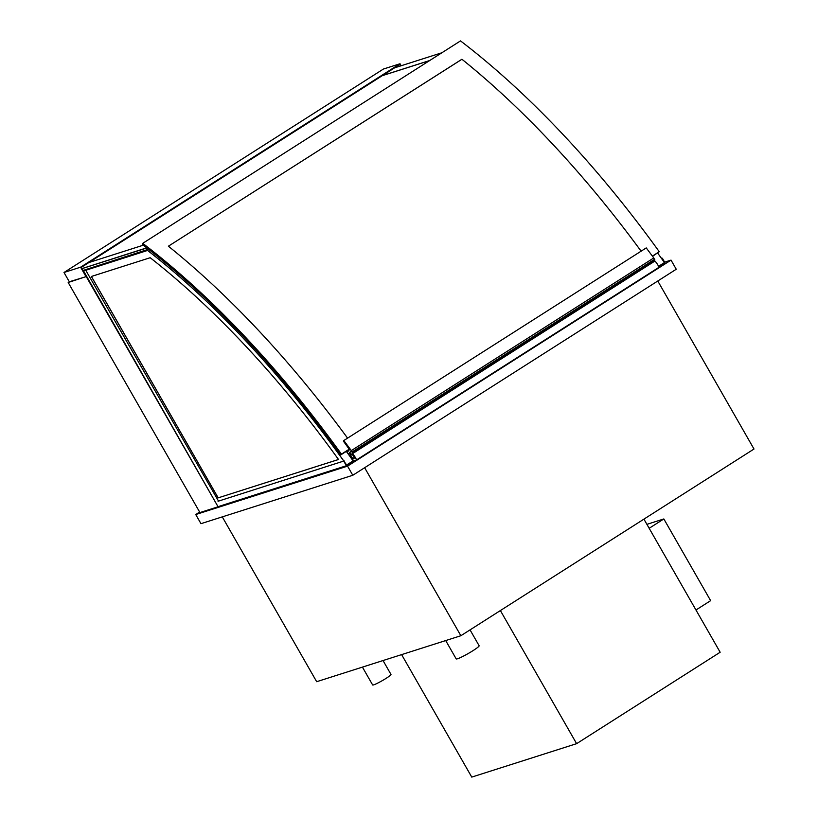 <?xml version="1.0" encoding="UTF-8"?>
<svg xmlns="http://www.w3.org/2000/svg" width="818" height="818" viewBox="0 0 818 818"><rect width="100%" height="100%" fill="white"/><g stroke="black" fill="none" stroke-linecap="round" stroke-linejoin="round"><path stroke-width="1.23" d="M383.029 660.545L390.984 674.441A10.573 1.063 150.2 0 1 382.343 680.617A10.573 1.063 150.2 0 1 372.64 684.952L362.425 667.12M470.043 629.88L479.133 645.75A13.221 1.329 150.2 0 1 468.325 653.47A13.221 1.329 150.2 0 1 456.188 658.889L445.698 640.566M222.281 516.874L316.678 681.701L460.861 635.729L364.644 467.722M657.784 281.014L754.002 449.021L460.861 635.729M86.718 276.453L69.315 281.77M86.309 276.709L218.079 506.782L199.94 512.559L68.18 282.496M218.079 506.782L83.579 270.973L85.675 269.633M86.422 275.942L81.268 267.394L399.879 64.458L400.697 65.89M401.168 65.747L400.022 63.753L383.427 69.039L63.998 272.486L69.489 282.077L86.688 276.402M86.094 276.781L80.604 267.189L400.022 63.753M63.998 272.486L80.604 267.189M643.919 519.133L720.157 652.243L576.618 743.664L471.761 777.1L401.618 654.625M500.381 610.555L576.618 743.664M351.392 451.454L349.685 452.548L351.024 450.943L352.374 452.487L351.321 450.585L653.756 257.956L646.251 247.905L343.816 440.534L343.366 441.076L349.501 449.593L347.098 452.466M351.321 450.585L343.816 440.534M653.756 257.956L654.819 259.858L352.374 452.487M652.938 261.054L653.49 261.811L351.29 454.317M349.245 453.08L348.079 453.826L349.235 453.08L350.973 455.483A2.382 1.002 -122.5 0 0 352.21 457.712A2.382 1.002 -122.5 0 0 353.724 458.387A2.382 1.002 -122.5 0 0 353.294 455.841A2.382 1.002 -122.5 0 0 351.167 454.368A2.382 1.002 -122.5 0 0 351.065 454.46L349.685 452.548M353.54 460.892L356.546 459.931L658.981 267.302A8.988 3.793 57.5 0 0 654.932 261.034L352.497 453.663L352.548 454.747A2.648 1.115 57.5 0 1 353.969 456.976A2.648 1.115 57.5 0 1 353.867 458.612A2.648 1.115 57.5 0 1 352.149 457.824A2.648 1.115 57.5 0 1 350.789 455.299L350.073 454.706A3.742 1.575 -122.5 0 0 350.656 456.413L350.063 456.597M356.546 459.931A8.988 3.793 -122.5 0 0 352.497 453.663M350.165 455.125L349.368 455.626M142.884 244.889L142.71 243.355A545.647 230.185 57.5 0 1 341.433 454.154L340.84 454.859A543.53 229.296 -122.5 0 0 142.884 244.889M142.71 243.314A545.698 230.206 57.5 0 1 341.454 454.133L349.214 449.194L341.433 454.154A545.647 230.185 -122.5 0 0 142.71 243.355L460.514 40.9A545.698 230.206 57.5 0 1 659.257 251.719L652.549 256.331M659.257 251.719L652.375 256.106M346.791 452.037L348.519 449.972L340.84 454.859M348.151 451.199L346.812 452.057M649.165 528.295L663.838 518.949L710.637 600.657L695.965 610.003M646.905 524.348L663.838 518.949M199.653 512.048L195.737 514.542L200.962 523.673L352.793 475.268L676.251 269.245L671.026 260.114L664.625 262.159M352.793 475.268L347.558 466.137L671.026 260.114M195.737 514.542L347.558 466.137M661.629 258.621L663.766 261.627M662.386 258.243L664.993 262.813L658.766 266.78M653.633 260.615A541.414 228.396 57.5 0 1 654.247 261.463M658.551 266.32L664.482 262.547A541.414 228.396 57.5 0 0 663.521 261.198M657.652 253.079A541.414 228.396 57.5 0 1 664.441 262.578A541.414 228.396 57.5 0 0 657.652 253.079A541.414 228.396 57.5 0 1 661.67 258.6M91.401 276.464L218.191 497.845L338.509 459.481M218.191 497.845L338.519 459.501A533.489 225.052 -122.5 0 0 150.185 257.721L91.36 276.474L218.15 497.876M148.958 249.572L84.203 270.646L85.9 269.562L84.203 270.646L147.618 250.431A541.414 228.396 57.5 0 1 343.816 461.035L345.963 464.041A541.414 228.396 57.5 0 1 346.638 464.992L346.597 465.023M147.577 250.451A541.414 228.396 57.5 0 1 343.836 461.137M346.321 451.372A541.414 228.396 57.5 0 1 353.1 460.871L346.638 464.992A541.414 228.396 57.5 0 0 345.963 464.041M83.579 270.973L147.618 250.431A541.414 228.396 57.5 0 1 343.816 461.035M352.425 459.921L350.288 456.914M85.767 270.277L218.457 501.005M218.048 501.26L344.173 460.923M343.764 461.178L346.382 465.739L218.478 506.526M346.382 465.739L353.662 461.107L351.045 456.546L350.216 456.802M461.925 59.244L168.385 246.208L461.935 59.274A545.647 230.185 57.5 0 1 641.107 251.187A545.698 230.206 -122.5 0 0 461.925 59.244M341.454 454.133L349.214 449.194M347.578 438.141A545.698 230.206 -122.5 0 0 168.385 246.208M83.037 270.482L148.508 249.224M81.964 268.611L146.739 247.854L81.994 268.652L146.248 248.171L147.291 249.991M143.293 245.196L88.886 262.547M382.251 75.685L429.593 60.593M382.425 75.583L429.757 60.491M441.894 52.761L394.552 67.853M654.676 259.234L352.241 451.863M653.602 261.74L351.167 454.368"/></g></svg>
